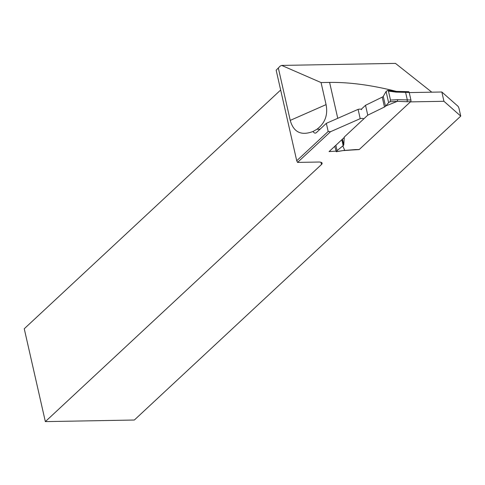<?xml version="1.0" encoding="UTF-8"?>
<svg xmlns="http://www.w3.org/2000/svg" width="485" height="485" viewBox="0 0 485 485"><rect width="100%" height="100%" fill="white"/><g stroke="black" fill="none" stroke-linecap="round" stroke-linejoin="round"><path stroke-width="0.73" d="M363.708 118.946A3.177 1.103 167.2 0 0 360.203 118.655L330.521 131.714L297.554 162.408L318.693 162.032A6.347 2.207 -12.8 0 1 322.119 163.196A6.347 2.207 -12.8 0 1 321.494 164.5L45.347 421.617L24.25 328.751L280.657 90.016M276.159 70.216L280.172 66.087L276.159 70.216L296.729 160.753L328.187 131.465L330.521 131.714M431.802 92.18L395.463 63.383L281.688 65.42L280.172 66.087M335.856 151.132L329.066 151.611L344.259 137.461M409.237 92.586L441.835 91.998L458.082 106.336L458.901 107.991L460.75 116.115L134.345 420.022L45.347 421.617M460.75 116.115L443.945 101.286L410.395 101.886M357.148 149.635L343.519 150.593M313.104 131.453C301.227 135.976 293.607 132.29 290.236 120.389L326.072 104.621C328.078 114.987 325.029 123.202 316.923 129.259L313.104 131.453A6.347 3.055 89 0 0 315.22 133.12A6.347 3.055 89 0 0 316.42 132.575L326.338 123.342L358.094 109.367A3.177 1.103 167.2 0 1 361.61 109.701M326.338 123.342L328.187 131.465M290.236 120.389L278.366 68.155M441.835 91.998L443.945 101.286M360.203 118.655L358.094 109.367M326.072 104.621L321.064 82.565L329.606 82.414L337.76 118.316M396.475 91.404C371.868 85.154 349.576 82.153 329.606 82.414M281.688 65.42L321.064 82.565M296.729 160.753L297.554 162.408M334.753 146.312L336.299 151.75L337.075 150.617L343.162 145.664A3.177 1.103 -12.8 0 0 343.768 144.9L344.289 137.025L367.763 115.169L365.52 105.306L361.216 109.313M385.66 106.015L397.276 101.359L389.988 101.777L390.492 100.074L388.455 91.089L387.83 90.331L386.084 91.477L388.618 102.626L385.508 106.239A3.177 1.103 -12.8 0 1 384.466 107.009L367.763 115.169M406.988 101.735L397.318 101.335L397.694 99.661L410.916 99.995A1.267 0.612 89 0 1 410.631 101.668L406.988 101.735L407.345 100.062L405.63 92.514L405.017 91.762M410.916 99.995L409.207 92.447L395.978 92.114L395.384 91.362L408.631 91.695A1.267 0.612 89 0 1 409.207 92.447M355.214 149.586L359.27 149.495L410.631 101.668M359.27 149.495A1.267 0.612 89 0 1 359.027 149.604L344.526 150.435L355.626 149.556M337.075 150.617L335.862 145.282M365.52 105.306L382.222 97.139A3.177 1.103 167.2 0 0 383.265 96.37L386.084 91.477M389.988 101.777L388.618 102.626M342.834 145.888L344.696 150.326M344.332 150.362L336.305 151.744M321.494 164.5L320.991 162.287M316.923 129.259L320.045 129.204M390.492 100.074L397.694 99.661M395.978 92.114L388.455 91.089M343.162 145.664L341.816 139.741M343.768 144.9L342.458 139.14M384.466 107.009L382.222 97.139M385.508 106.239L383.265 96.37M336.451 151.623L344.702 150.308M395.427 91.362L387.842 90.331"/></g></svg>

